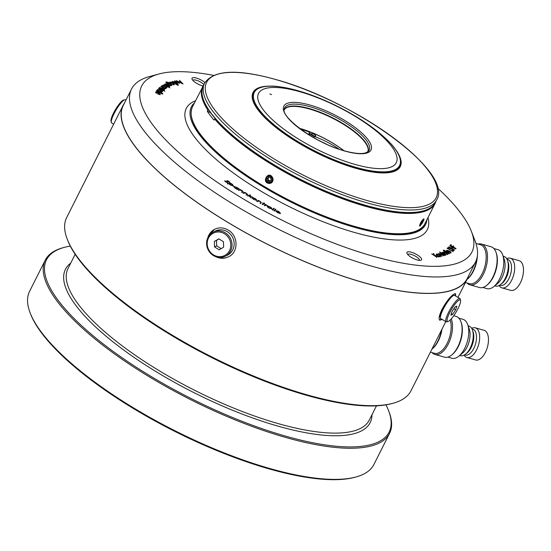 <?xml version="1.0" encoding="UTF-8"?>
<svg xmlns="http://www.w3.org/2000/svg" width="551" height="551" viewBox="0 0 551 551"><rect width="100%" height="100%" fill="white"/><g stroke="black" fill="none" stroke-linecap="round" stroke-linejoin="round"><path stroke-width="0.83" d="M212.796 233.445A12.528 11.619 -116.7 0 0 213.395 254.824A12.528 11.619 -116.7 0 0 230.8 244.713A12.528 11.619 -116.7 0 0 212.796 233.445M219.146 249.81L214.532 246.917L214.38 241.434L218.843 238.845L223.458 241.737L223.616 247.213L219.146 249.81M212.645 232.446A13.493 12.515 63.3 0 1 213.265 232.109A13.493 12.515 63.3 0 1 230.504 238.549A13.493 12.515 63.3 0 1 225.373 256.222A13.493 12.515 63.3 0 1 208.312 250.12A13.493 12.515 63.3 0 1 212.645 232.446M225.373 256.222L227.494 255.154A13.493 12.515 -116.7 0 0 228.121 254.817A13.493 12.515 -116.7 0 0 232.453 237.144A13.493 12.515 -116.7 0 0 215.393 231.041L213.265 232.109M214.532 246.917L216.66 245.849L221.137 248.653M216.66 245.849L216.509 240.374L214.38 241.434M216.509 240.374L218.981 238.934M193.057 121.833A129.506 39.83 26.7 0 0 290.556 201.322A129.506 39.83 26.7 0 0 412.513 232.205M194.434 102.927A131.048 40.306 26.7 0 0 290.349 201.749A131.048 40.306 26.7 0 0 426.86 219.828M177.911 82.099L179.474 83.394L175.301 81.217L175.376 81.823L177.78 83.718L175.886 82.457C174.591 81.631 174.233 81.107 174.825 80.894L177.815 82.292M175.301 81.217L175.273 82.03M174.515 81.059L175.252 81.224M172.015 81.582L177.505 85.136L171.926 81.768M166.588 82.237L167.738 83.669L167.718 82.912L170.734 83.828L171.864 85.488L170.321 85.26L170.782 85.784L166.368 82.994L166.099 81.941L168.331 82.368L166.588 82.237L166.209 82.85M165.851 82.133L166.65 82.216M167.649 83.848L167.718 82.912L167.552 83.242L168.213 83.215M164.115 84.461L169.894 87.864L166.402 86.039L167.043 87.588L165.927 85.942L162.821 85.164L165.782 85.68L164.026 84.64M163.888 89.482L163.371 88.153L160.837 86.473L165.114 88.863L164.177 88.566L164.563 89.441L159.694 87.361L163.984 89.331M162.049 90.963L158.481 88.463L162.958 90.667L162.18 90.474L162.628 91.17L161.96 91.156M156.746 90.474L162.841 93.636L156.656 90.653M156.126 92.299L156.567 93.367L155.596 92.051L158.309 92.54L160.272 94.421L157.496 93.897L158.178 92.699L156.126 92.299L155.961 92.871M277.835 212.624L280.135 213.499L277.78 212.796L275.941 210.95L276.74 210.778L278.641 211.439L280.459 213.299L276.519 211.26L277.752 212.782M279.915 212.741L280.459 213.299M272.284 209.876L273.668 208.216L274.233 208.512L272.848 210.179L272.284 209.876M264.294 205.544L265.513 204.455L267.69 205.675L265.802 205.172L264.866 205.854L264.294 205.544M256.828 201.329L258.24 200.35L260.423 201.549L261.277 202.947L260.554 203.45L260.003 203.14L260.94 202.41L260.148 201.604L258.357 201.06L257.379 201.638L256.828 201.329M260.175 203.236L260.768 202.768M247.688 195.956L250.037 194.834L250.574 195.157L249.238 195.798L252.627 197.086L249.541 196.115L251.07 197.974L248.99 195.915L247.688 195.956M241.62 192.244L242.667 191.562L242.034 190.791L240.167 190.129L238.321 190.171L240.277 189.516L242.371 190.784L242.867 192.051L241.338 192.065L242.536 191.824M243.273 191.803L242.867 192.051M227.356 183.745L230.435 183.111L232.543 184.454L233.383 186.031L230.187 184.95L229.064 183.827L227.356 183.745M456.049 248.563L450.126 245.457L450.752 244.623L451.338 244.926L450.835 245.601L452.688 246.572L453.191 245.898L453.769 246.207L453.266 246.876L456.049 248.563M453.432 251.077L452.853 251.511L447.054 248.239L448.232 247.626L451.565 248.763C453.411 249.858 454.031 250.629 453.432 251.077L453.638 250.85M449.616 253.515L443.83 250.071L449.616 253.515M443.479 252.578L443.465 251.869L444.822 251.993L446.544 252.785L447.77 254.479L444.712 253.577L443.479 252.578L443.465 251.869L443.3 252.193L444.657 252.317M440.745 253.019L439.519 252L441.406 252.813L445.008 255.464L440.621 253.267M436.289 254.679L436.447 254.045L437.928 254.273L439.643 255.12L440.586 256.738L437.411 255.671L436.289 254.679L436.447 254.045L436.282 254.369L436.922 254.369M213.568 75.37A184.819 56.843 26.7 0 0 158.819 74.02A184.819 56.843 26.7 0 0 281.265 219.794A184.819 56.843 26.7 0 0 471.312 231.186A184.819 56.843 26.7 0 0 437.584 188.043M195.529 100.75A134.905 41.49 26.7 0 0 288.166 206.081A134.905 41.49 26.7 0 0 427.962 217.645M204.917 82.56A8.189 2.521 26.7 0 0 196.425 78.07A8.189 2.521 26.7 0 0 192.065 79.179A8.189 2.521 26.7 0 0 202.975 85.97M411.328 252.234A8.189 2.521 26.7 0 0 406.969 253.343A8.189 2.521 26.7 0 0 413.126 258.35A8.189 2.521 26.7 0 0 420.819 260.306A8.189 2.521 26.7 0 0 419.69 256.614A8.189 2.521 26.7 0 0 411.328 252.234M436.943 257.379L431.722 253.901L433.995 255.147L433.265 253.605L433.678 253.522L434.546 255.368L439.009 256.973L434.822 255.698L436.943 257.379M439.484 253.701L439.898 254.583L442.164 256.291L438.162 253.763L439.133 254.135L439.057 253.384L443.892 255.747L439.484 253.701L439.181 254.128L439.732 254.913M439.044 254.321L439.057 253.384L438.892 253.715L439.443 253.715M442.715 252.702L445.924 255.127L441.62 252.709L442.46 252.985L442.605 252.379L442.66 252.826M442.363 253.171L442.164 252.551M448.975 253.832L443.19 250.381L448.975 253.832M450.346 252.875L450.139 251.58L450.553 251.621L451.09 252.799L448.066 251.979L446.813 251.042L446.62 250.216L449.692 251.063L448.307 251.876L450.525 252.62M454.616 250.037L448.728 246.869L451.345 248.04L452.089 247.247L449.768 245.76L455.656 248.928L452.667 247.557L451.923 248.349L454.616 250.037M225.607 181.906L224.725 180.735L227.37 182.381L226.998 180.645L229.002 181.375L229.829 182.381L227.542 181.01L227.935 182.76L225.607 181.906M227.226 182.677L227.515 182.209M226.778 180.914L227.446 181.038M227.542 181.01L227.77 183.09M238.728 188.538L239.23 188.862L237.137 189.42L234.995 188.091L234.065 186.486L237.205 187.512L238.755 188.993M233.803 186.665L234.581 186.817M242.97 193.077L244.782 192.347L246.889 193.587L247.468 194.882L246.015 194.937L247.247 194.365L247.068 194.71L246.566 193.608L244.727 192.981L243.494 193.401L242.97 193.077M247.826 194.627L247.468 194.882M253.322 197.754L255.189 198.539L256.539 199.627L256.552 200.282L253.556 199.476L252.186 197.733L253.198 197.995M256.091 199.634L256.539 199.627L256.552 200.282M263.516 203.34L263.998 202.954L264.563 203.264L264.081 203.65L264.817 204.263L263.936 203.767L262.779 204.696L262.214 204.387L263.371 203.457L262.62 203.03L263.516 203.34L263.35 203.67L263.998 202.954M268.344 206.253L270.204 206.962L271.684 208.058L271.884 208.795L269.033 208.168L267.338 206.343L268.192 206.542M273.964 210.771L275.348 209.105L275.906 209.408L274.522 211.067L273.964 210.771M156.401 90.956L162.49 94.118L156.312 91.129M161.622 91.115L161.966 91.962L160.844 92.031L159.129 91.356L157.366 89.517L160.183 90.116L161.622 91.115L161.801 92.292M163.523 90.157L164.969 91.184L163.117 90.522L159.046 87.926L163.254 89.703L163.73 89.965L163.433 90.336M166.14 87.471L166.292 88.25L165.018 88.201L163.282 87.451L161.822 85.674L164.811 86.459L166.14 87.471L166.126 88.573M165.789 84.089L166.126 84.992L165.699 84.937L165.279 83.8L168.358 84.702L169.563 85.639L169.66 86.424L166.533 85.495L168.096 84.785L165.789 84.089L165.493 84.744M165.1 83.952L165.817 84.076M173.4 84.868L169.15 82.402L170.094 82.76L170.121 82.016L173.276 83.056L174.316 84.696L172.67 84.399L173.4 84.868M170.004 82.946L170.121 82.016L169.956 82.347L170.548 82.333M178.297 85.054L172.869 81.396L176.947 83.538L178.421 84.978M177.67 84.937L177.36 84.303M183.042 83.986L176.306 80.694L178.861 81.734L180.28 81.534L179.481 80.253L183.042 83.986M124.471 103.078A192.719 59.274 26.7 0 0 123.107 105.358A192.719 59.274 26.7 0 0 268.64 244.899A192.719 59.274 26.7 0 0 467.441 278.544A192.719 59.274 26.7 0 0 468.46 276.085M123.107 105.358L66.664 217.576A192.719 59.274 26.7 0 0 67.298 239.341A192.719 59.274 26.7 0 0 212.197 357.124A192.719 59.274 26.7 0 0 393.152 403.229A192.719 59.274 26.7 0 0 410.998 390.762L445.8 321.577M215.627 256.635C219.973 258.756 224.264 258.812 228.5 256.807C238.838 252.262 238.363 235.477 228.031 229.994C223.513 227.446 219.057 227.198 214.663 229.25L208.698 235.298L207.548 238.404M455.663 296.052L455.519 293.724L454.286 293.903C450.594 296.149 446.503 301.273 442.026 309.283C439.181 315.344 438.424 318.995 439.76 320.234L442.143 319.401M158.819 74.02L149.349 76.61A192.526 59.212 26.7 0 0 131.517 89.062A192.526 59.212 26.7 0 0 276.905 228.465A192.526 59.212 26.7 0 0 475.506 262.069A192.526 59.212 26.7 0 0 474.872 240.332L471.312 231.186M131.517 89.062L123.279 105.448A192.526 59.212 26.7 0 0 268.668 244.851A192.526 59.212 26.7 0 0 467.269 278.455L475.506 262.069M70.28 246.083A191.755 58.978 26.7 0 0 64.274 247.378L63.089 247.702A192.719 59.274 26.7 0 0 45.244 260.168L29.589 291.3A192.719 59.274 26.7 0 0 30.222 313.064L30.663 314.201A191.755 58.978 26.7 0 0 174.846 431.399A191.755 58.978 26.7 0 0 354.892 477.269L356.07 476.946A192.719 59.274 26.7 0 0 373.922 464.479L389.578 433.355A192.719 59.274 26.7 0 0 388.944 411.59L388.496 410.447A191.755 58.978 26.7 0 0 385.962 404.847M30.222 313.064A192.719 59.274 26.7 0 0 175.122 430.841A192.719 59.274 26.7 0 0 356.07 476.946M45.244 260.168A192.719 59.274 26.7 0 0 190.777 399.716A192.719 59.274 26.7 0 0 389.578 433.355M64.274 247.378A191.755 58.978 26.7 0 0 191.321 398.628A191.755 58.978 26.7 0 0 388.496 410.447M67.298 239.341L67.745 240.484A191.755 58.978 26.7 0 0 211.921 357.675A191.755 58.978 26.7 0 0 391.968 403.552L393.152 403.229M207.83 237.75A15.414 14.298 63.3 0 1 208.815 235.243A15.414 14.298 63.3 0 1 214.759 229.202M228.589 256.759A15.414 14.298 63.3 0 1 217.597 257.207M455.078 293.642A15.414 3.272 -59.3 0 1 455.133 295.742M441.351 318.933A15.414 3.272 -59.3 0 1 439.422 319.883M440.428 318.01L440.139 316.742A12.528 2.659 -59.3 0 1 444.595 305.171A12.528 2.659 -59.3 0 1 452.633 295.722L453.886 295.37A13.493 2.865 120.7 0 0 446.847 302.974A13.493 2.865 120.7 0 0 440.428 318.01A13.493 2.865 120.7 0 0 440.8 318.602L446.145 321.777A13.493 2.865 -59.3 0 1 452.192 306.149A13.493 2.865 -59.3 0 1 459.927 298.587A13.493 2.865 -59.3 0 1 460.299 299.179L460.588 300.447A12.528 2.659 120.7 0 0 453.06 306.914A12.528 2.659 120.7 0 0 448.094 321.474A12.528 2.659 120.7 0 0 456.132 312.024A12.528 2.659 120.7 0 0 460.588 300.447M192.492 106.798C188.311 116.171 193.849 128.879 209.091 144.934C228.272 164.522 255.085 183.152 289.544 200.84C351.593 232.742 416.294 244.251 424.917 223.699A130.084 40.009 26.7 0 1 290.728 200.991A130.084 40.009 26.7 0 1 192.492 106.798L203.877 84.585A6.55 2.018 26.7 0 0 196.314 80.232A6.55 2.018 26.7 0 0 192.822 80.336M419.435 260.389A6.55 2.018 26.7 0 0 417.128 257.296A6.55 2.018 26.7 0 0 411.211 254.397A6.55 2.018 26.7 0 0 407.726 254.507M433.389 253.873L433.678 253.522M433.513 253.846L434.36 255.657M436.123 255.003L436.282 254.369M440.304 256.098L440.717 256.69M439.967 256.745L440.304 256.291L439.374 255.196L436.943 254.369L436.606 255.051M439.946 256.738L440.104 256.422L437.611 255.795M436.943 254.369L437.701 255.609M440.841 253.267L441.406 252.813M442.088 252.702L442.605 252.379M442.549 253.033L443.032 253.722M447.398 253.88L447.805 254.466M447.102 254.5L446.324 252.888L443.982 252.179L443.693 252.613M444.864 253.667L447.398 254.066L447.233 254.397M443.982 252.179L444.953 253.481M450.387 251.952L450.925 253.123M446.475 250.533L447.233 250.478M448.927 251.07L449.327 251.277M447.832 251.835L449.003 250.919L447.143 250.512L447.853 251.593L449.003 250.919M446.978 250.843L446.992 251.304L446.978 250.843M447.026 251.242L447.143 250.512M447.205 248.329L448.232 247.626M448.066 247.957L448.672 247.998M452.998 250.209L453.521 251.001M452.461 251.29L453.067 250.436L451.386 248.907L448.652 248.005L447.791 248.432L452.481 251.07L453.067 250.436M451.29 248.246L452.089 247.247M452.02 247.385L452.557 247.674M450.181 245.491L450.752 244.623M450.587 244.947L451.111 245.223M452.619 246.765L453.191 245.898M453.025 246.228L453.549 246.504M224.829 181.183L225.331 181.01M228.837 181.706L229.671 182.712M227.694 183.972L230.435 183.111M233.087 185.329L233.528 185.983M232.701 186.018L232.226 184.482L229.76 183.648L229.333 184.248M232.722 186.018L233.087 185.556L230.318 185.04M229.76 183.648L230.408 184.867M237.922 188.552L238.177 188.972L238.342 188.642M238.177 188.972L238.562 188.869M236.916 189.158L237.915 188.704L236.985 187.609L234.568 186.823L234.216 187.498M237.536 189.172L237.701 188.841L235.201 188.222M234.568 186.823L235.291 188.056M238.604 190.35L240.277 189.516M242.206 191.107L242.702 192.382M243.225 193.236L244.782 192.347M246.724 193.911L247.303 195.212M246.269 195.095L247.068 194.71M247.922 196.094L250.037 194.834M256.373 199.951L256.387 200.612M252.021 198.064L253.157 198.078M253.667 199.538L256.001 199.965L254.996 198.656L252.73 198.057L252.468 198.477M252.73 198.057L253.749 199.366M256.993 201.425L258.24 200.35M258.075 200.674L258.495 200.915M260.947 202.341L261.36 202.878M263.833 203.278L264.253 203.512M262.359 204.462L263.371 203.457M264.418 205.613L265.513 204.455M265.348 204.786L265.844 205.055M271.34 208.195L271.684 208.058M271.519 208.381L271.719 209.125M267.173 206.666L268.179 206.577M267.855 206.763L267.71 207.259M269.081 208.195L271.312 208.492L270.059 207.107L267.91 206.653L267.703 207.038M267.91 206.653L269.17 208.03M272.359 209.917L273.668 208.216M273.503 208.547L273.992 208.801M274.04 210.806L275.348 209.105M275.183 209.435L275.672 209.69M275.775 211.274L276.74 210.778M280.101 212.941L280.294 213.623M276.333 211.818L276.519 211.26M276.664 211.143L279.936 212.838L278.544 211.598L276.588 211.295M155.554 92.251L156.257 92.196M158.144 92.864L158.585 93.105M159.563 93.787L160.107 94.744M157.517 93.904L158.178 92.699M159.397 94.586L159.494 93.594L158.66 92.967L158.103 93.959L159.721 94.145M157.304 89.765L158.041 89.717M157.855 89.889L157.703 90.364M159.156 91.37L161.443 91.631L161.278 91.955M161.25 92.003L160.038 90.268L157.903 89.799L157.703 90.178M157.903 89.799L159.246 91.197M162.015 90.798L162.462 91.494M162.882 90.226L163.254 89.703M163.089 90.033L163.475 90.247M164.012 88.897L164.398 89.772M161.684 85.99L162.435 85.935M163.371 87.499L165.837 87.857L165.672 88.188M165.589 88.27L164.604 86.583L162.338 85.977L162.097 86.39M162.338 85.977L163.461 87.32M165.713 85.825L166.326 86.19M167.063 87.581L166.402 86.039M169.398 85.97L169.494 86.755M166.781 85.639L168.096 84.785M168.923 86.473L169.191 85.687L168.53 85.074L167.242 85.667L169.143 86.121L169.191 85.687M171.478 84.847L171.905 85.474M168.93 84.64L171.333 85.191L171.175 85.501L170.466 83.904L168.186 83.229L167.917 84.014M168.186 83.229L169.019 84.468M173.964 84.034L174.391 84.661M171.278 83.759L173.799 84.386L172.993 83.118L170.569 82.326L170.293 83.125M173.668 84.696L173.971 84.262L173.641 84.689M170.569 82.326L171.368 83.587M176.32 83.814L176.664 83.607M176.499 83.931L176.947 83.538M177.553 84.62L178.138 85.384M175.135 81.541L175.211 82.154M178.972 82.023L180.28 81.534M181.899 83.284L182.229 83.635M179.502 82.051L181.913 83.249L180.625 81.892L179.406 82.237M471.67 328.32A15.414 7.797 105.8 0 1 475.265 327.804L484.067 330.29A15.414 7.797 105.8 0 1 487.69 346.062A15.414 7.797 105.8 0 1 476.925 360.113A15.414 7.797 105.8 0 1 475.685 359.961L466.883 357.482A15.414 7.797 105.8 0 1 464.087 355.161M475.265 327.804A15.414 7.797 105.8 0 1 478.888 343.576A15.414 7.797 105.8 0 1 468.123 357.627A15.414 7.797 105.8 0 1 466.883 357.482M471.98 328.878L472.662 329.071A13.493 6.826 105.8 0 1 475.83 342.874A13.493 6.826 105.8 0 1 466.415 355.168A13.493 6.826 105.8 0 1 465.326 355.037L464.645 354.844M468.102 325.779L468.867 325.999A15.414 7.797 105.8 0 1 472.469 330.063L473.095 331.86A13.493 6.826 105.8 0 1 467.158 352.888L465.685 354.093A15.414 7.797 105.8 0 1 461.724 355.822A15.414 7.797 105.8 0 1 460.484 355.67L459.72 355.457M472.469 330.063A15.414 7.797 105.8 0 1 465.685 354.093M458.852 318.161L462.978 319.325A20.235 10.235 105.8 0 1 467.709 324.656L469.273 329.154A15.414 7.797 105.8 0 1 462.482 353.191L458.797 356.208A20.235 10.235 105.8 0 1 453.604 358.467A20.235 10.235 105.8 0 1 451.978 358.274L447.853 357.11M467.709 324.656A20.235 10.235 105.8 0 1 458.797 356.208M453.735 315.716L456.042 316.364A21.2 10.724 105.8 0 1 460.994 321.949L461.311 322.852A20.235 10.235 105.8 0 1 452.399 354.396L451.662 355.002A21.2 10.724 105.8 0 1 446.22 357.372A21.2 10.724 105.8 0 1 444.512 357.165L434.918 354.458A21.2 10.724 105.8 0 1 432.101 352.661M460.994 321.949A21.2 10.724 105.8 0 1 451.662 355.002M451.262 318.871A21.2 10.724 105.8 0 1 449.485 341.365A21.2 10.724 105.8 0 1 436.626 354.658A21.2 10.724 105.8 0 1 434.918 354.458M450.208 319.986A20.235 10.235 105.8 0 1 448.108 341.241A20.235 10.235 105.8 0 1 436.006 353.501A20.235 10.235 105.8 0 1 434.381 353.301L430.407 352.179M441.998 329.126A20.235 10.235 105.8 0 1 432.397 348.749L431.943 349.127A21.2 10.724 105.8 0 0 441.503 330.111M506.686 258.695A15.414 7.797 105.8 0 1 510.281 258.178L519.083 260.664A15.414 7.797 105.8 0 1 520.413 282.773A15.414 7.797 105.8 0 1 510.701 290.343L501.899 287.856A15.414 7.797 105.8 0 1 499.103 285.535M510.281 258.178A15.414 7.797 105.8 0 1 511.61 280.287A15.414 7.797 105.8 0 1 501.899 287.856M506.996 259.252L507.678 259.445A13.493 6.826 105.8 0 1 508.842 278.792A13.493 6.826 105.8 0 1 500.342 285.411L499.661 285.218M503.118 256.153L503.883 256.373A15.414 7.797 105.8 0 1 507.492 260.437L508.112 262.235A13.493 6.826 105.8 0 1 506.121 278.021A13.493 6.826 105.8 0 1 502.175 283.262L500.701 284.474A15.414 7.797 105.8 0 1 495.501 286.045L494.736 285.831M507.492 260.437A15.414 7.797 105.8 0 1 505.212 278.482A15.414 7.797 105.8 0 1 500.701 284.474M493.875 248.535L497.994 249.699A20.235 10.235 105.8 0 1 502.726 255.037L504.289 259.528A15.414 7.797 105.8 0 1 502.009 277.58A15.414 7.797 105.8 0 1 497.498 283.565L493.813 286.582A20.235 10.235 105.8 0 1 486.994 288.648L482.869 287.484M502.726 255.037A20.235 10.235 105.8 0 1 499.736 278.716A20.235 10.235 105.8 0 1 493.813 286.582M478.123 244.086A21.2 10.724 105.8 0 1 481.457 244.031L491.058 246.745A21.2 10.724 105.8 0 1 496.017 252.33L496.327 253.226A20.235 10.235 105.8 0 1 493.338 276.912A20.235 10.235 105.8 0 1 487.415 284.771L486.678 285.377A21.2 10.724 105.8 0 1 479.535 287.546L469.934 284.833A21.2 10.724 105.8 0 1 467.117 283.035M496.017 252.33A21.2 10.724 105.8 0 1 492.883 277.139A21.2 10.724 105.8 0 1 486.678 285.377M481.457 244.031A21.2 10.724 105.8 0 1 483.282 274.426A21.2 10.724 105.8 0 1 469.934 284.833M475.981 243.487L480.396 244.734A20.235 10.235 105.8 0 1 482.139 273.751A20.235 10.235 105.8 0 1 469.397 283.675L465.423 282.553M477.345 256.07A20.235 10.235 105.8 0 1 473.337 271.264A20.235 10.235 105.8 0 1 467.42 279.123L466.959 279.502A21.2 10.724 105.8 0 0 472.882 271.491A21.2 10.724 105.8 0 0 476.801 258.736M308.774 134.719A44.135 13.575 -153.3 0 1 308.904 134.768L309.38 131.675M309.276 132.088A46.993 14.45 26.7 0 0 300.398 129.051M399.282 167.428A81.906 25.188 26.7 0 0 399.337 167.325L399.771 166.457A81.906 25.188 -153.3 0 1 395.825 170.335M252.675 98.333A81.906 25.188 -153.3 0 1 253.432 92.857L252.999 93.718A81.906 25.188 26.7 0 0 252.943 93.828M399.647 166.877A82.003 25.222 26.7 0 0 399.881 166.237M253.543 92.637A82.003 25.222 26.7 0 0 253.171 93.209M423.512 220.276A3.086 0.654 -59.3 0 1 422.218 223.155A3.086 0.654 -59.3 0 1 420.441 225.152A3.086 0.654 -59.3 0 1 421.295 222.163A3.086 0.654 -59.3 0 1 423.512 219.98A3.086 0.654 -59.3 0 1 423.512 220.276M423.512 219.98L423.34 219.222A3.664 0.778 120.7 0 0 423.313 219.133M419.58 225.38A3.664 0.778 120.7 0 0 419.69 225.366L420.441 225.152M422.817 221.647L422.968 220.572L422.004 221.419L420.744 224.415L422.817 221.647L422.176 221.268M421.005 223.148L421.708 223.568M271.898 178.593A3.086 2.858 63.3 0 1 268.537 182.285A3.086 2.858 63.3 0 1 266.973 177.188A3.086 2.858 63.3 0 1 271.898 178.593M272.614 178.352A3.664 3.396 -116.7 0 0 266.25 177.429A3.664 3.396 -116.7 0 0 269.06 182.836A3.664 3.396 -116.7 0 0 272.614 178.352M271.188 179.936L270.541 177.815L268.489 177.229L267.083 178.772L267.731 180.893L269.783 181.479L271.188 179.936M268.902 177.353L268.048 178.29L268.702 180.411L270.334 180.873M268.702 180.411L267.731 180.893M268.048 178.29L267.083 178.772M314.621 136.069A2.411 0.744 26.7 0 0 315.757 135.973A2.411 0.744 26.7 0 0 314.525 134.561A2.411 0.744 26.7 0 0 311.969 133.624A2.411 0.744 26.7 0 0 311.453 133.81A2.411 0.744 26.7 0 0 312.341 134.995A2.411 0.744 26.7 0 0 314.621 136.069M339.113 149.176A34.692 10.669 26.7 0 0 314.414 136.524L313.815 137.716M326.164 144.011A34.692 10.669 26.7 0 0 322.19 142.082M343.824 150.664A46.828 14.402 26.7 0 0 309.51 131.73L310.165 133.569A3.857 1.185 26.7 0 0 314.414 136.524M258.963 88.064A82.003 25.222 26.7 0 0 253.405 92.685A82.003 25.222 26.7 0 0 315.33 152.062A82.003 25.222 26.7 0 0 399.923 166.374A82.003 25.222 26.7 0 0 400.322 159.156M272.552 86.19A82.423 25.353 26.7 0 0 269.308 121.923A82.423 25.353 26.7 0 0 366.973 171.044A82.423 25.353 26.7 0 0 393.724 147.138M210.592 112.735A9.636 2.962 26.7 0 0 207.286 111.24A130.084 40.009 -153.3 0 0 213.988 120.07L215.227 118.493A129.506 39.83 26.7 0 0 319.167 188.504A129.506 39.83 26.7 0 0 423.106 210.943M271.547 94.607L269.88 93.945L271.547 94.607M202.706 86.486A130.084 40.009 26.7 0 0 207.858 110.09L208.636 109.807M207.858 110.09L207.286 111.24M354.996 164.412A77.085 23.707 -153.3 0 1 258.192 94.228A77.085 23.707 -153.3 0 1 369.032 125.538A77.085 23.707 -153.3 0 1 354.996 164.412M343.969 150.705A46.732 14.374 26.7 0 0 299.475 128.3A46.732 14.374 26.7 0 0 299.351 128.266M309.51 131.73A46.828 14.402 26.7 0 0 299.475 128.355M420.041 226.096L424.091 219.45L423.802 218.837C421.57 220.696 420.158 223.059 419.566 225.931L420.041 226.096M270.045 183.442C272.463 182.663 273.42 180.948 272.917 178.304C268.626 168.716 260.189 183.793 270.045 183.442M111.302 122.398L111.006 121.13A12.528 2.659 -59.3 0 1 115.469 109.553A12.528 2.659 -59.3 0 1 123.5 100.11L124.753 99.759A13.493 2.865 120.7 0 0 116.103 109.931A13.493 2.865 120.7 0 0 111.302 122.398A13.493 2.865 120.7 0 0 111.667 122.99L113.644 124.168M125.965 100.103L125.456 99.8A13.493 2.865 120.7 0 0 124.753 99.759M459.927 298.587L454.582 295.412A13.493 2.865 120.7 0 0 453.886 295.37M448.094 321.474L446.84 321.818A13.493 2.865 -59.3 0 1 446.145 321.777M451.359 313.602L452.647 314.366L450.849 315.186L452.04 311.487L455.043 306.962L456.841 306.142L455.643 309.848L452.647 314.366M453.838 308.774L455.643 309.848M70.707 263.151A170.555 52.455 26.7 0 0 194.255 392.808A170.555 52.455 26.7 0 0 372.001 414.683M75.156 254.307L68 268.537A168.627 51.863 26.7 0 0 195.343 390.638A168.627 51.863 26.7 0 0 369.294 420.076L376.45 405.839M322.569 142.323A32.957 10.138 26.7 0 0 318.843 140.443M310.165 133.569L309.393 135.105M275.417 79.44A128.466 39.514 26.7 0 0 252.021 144.224A128.466 39.514 26.7 0 0 436.736 196.397A128.466 39.514 26.7 0 0 275.417 79.44M204.552 83.242A129.891 39.947 26.7 0 0 302.644 177.291A129.891 39.947 26.7 0 0 436.633 199.965C454.334 172.05 354.465 100.688 275.321 79.399C237.061 68.71 213.471 69.991 204.552 83.242L203.291 85.749A129.891 39.947 26.7 0 0 301.383 179.805A129.891 39.947 26.7 0 0 435.373 202.479L436.633 199.965M356.029 167.38A81.334 25.015 -153.3 0 1 253.894 93.333A81.334 25.015 -153.3 0 1 370.837 126.365A81.334 25.015 -153.3 0 1 356.029 167.38M344.864 151.064A48.784 15.001 -153.3 0 1 283.607 106.646A48.784 15.001 -153.3 0 1 353.749 126.461A48.784 15.001 -153.3 0 1 344.864 151.064M284.261 108.988A47.296 14.546 -153.3 0 1 333.451 116.034A47.296 14.546 -153.3 0 1 368.447 151.325L365.568 152.909C361.119 154.163 354.141 153.488 344.623 150.891C316.474 143.914 280.418 116.998 284.261 108.988M284.192 109.876A46.787 14.388 -153.3 0 1 332.57 117.79A46.787 14.388 -153.3 0 1 367.772 151.911M284.192 109.966A46.732 14.374 -153.3 0 1 309.207 108.946A46.732 14.374 -153.3 0 1 351.772 129.891A46.732 14.374 -153.3 0 1 367.696 151.966M214.566 118.926A130.084 40.009 26.7 0 0 337.983 197.086A130.084 40.009 26.7 0 0 435.132 203.381L435.958 201.308M457.95 297.409L467.441 278.544M323.416 142.73L318.01 140.009M203.291 85.749C199.056 95.233 204.938 108.244 220.944 124.795C240.14 144.011 266.581 162.263 300.261 179.536C362.248 211.453 426.963 222.824 435.373 202.479M253.432 92.857C253.99 89.269 263.833 84.186 279.777 86.81C299.09 89.648 320.73 97.403 344.706 110.083C363.722 120.428 378.592 131.104 389.302 142.103C400.639 153.206 402.258 163.957 399.771 166.457M424.917 223.699L435.132 203.381"/></g></svg>
